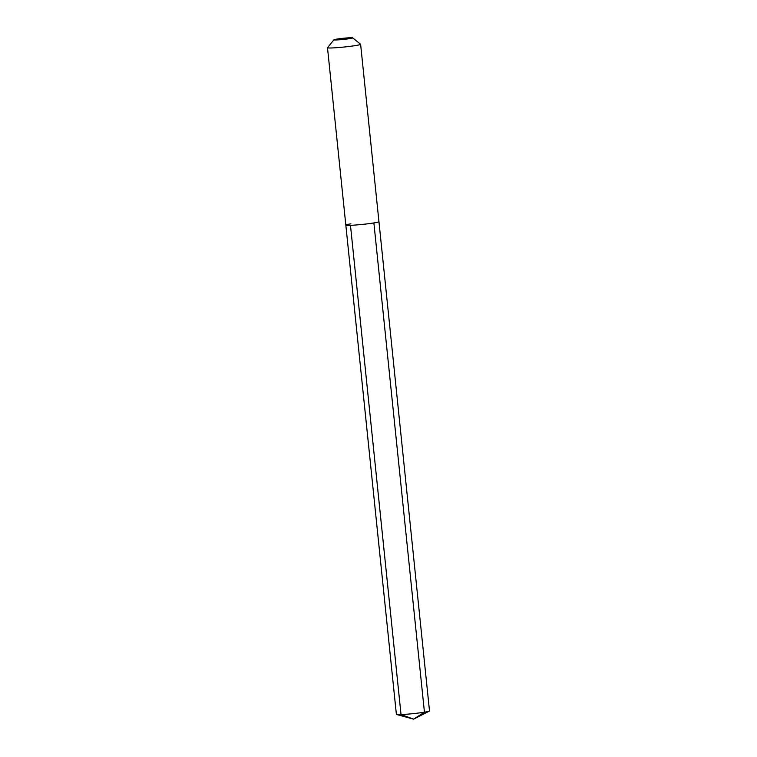 <?xml version="1.0" encoding="UTF-8"?>
<svg xmlns="http://www.w3.org/2000/svg" width="757" height="757" viewBox="0 0 757 757"><rect width="100%" height="100%" fill="white"/><g stroke="black" fill="none" stroke-linecap="round" stroke-linejoin="round"><path stroke-width="1.14" d="M333.951 39.79A9.434 0.577 174.1 0 1 336.799 39.109A9.434 0.577 -5.9 0 1 346.687 37.964A9.434 0.577 -5.9 0 1 352.677 37.85A9.434 0.577 -5.9 0 1 349.829 38.598A9.434 0.577 174.1 0 1 339.41 39.78A9.434 0.577 174.1 0 1 333.951 39.79L327.526 47.663A16.645 1.012 174.1 0 0 327.497 47.729A16.645 1.012 174.1 0 0 337.631 47.615A16.645 1.012 174.1 0 0 355.544 45.562A16.645 1.012 -5.9 0 0 360.616 44.303L378.945 221.678A16.645 1.012 -5.9 0 1 373.882 222.936A16.645 1.012 174.1 0 1 355.96 224.99A16.645 1.012 174.1 0 1 345.826 225.094A16.645 1.012 174.1 0 0 355.96 224.99A16.645 1.012 174.1 0 0 373.882 222.936L424.44 712.195L373.882 222.936A16.645 1.012 -5.9 0 0 378.945 221.678L429.503 710.927A16.645 1.012 -5.9 0 1 429.314 711.107A16.645 1.012 -5.9 0 1 424.44 712.195A16.645 1.012 174.1 0 1 407.73 714.144A16.645 1.012 174.1 0 1 396.602 714.485A16.645 1.012 174.1 0 1 396.384 714.353L345.826 225.094A16.645 1.012 174.1 0 1 350.888 223.835M360.616 44.303A16.645 1.012 -5.9 0 0 360.578 44.247L352.677 37.85M424.44 712.195L413.615 719.15L424.44 712.195M396.602 714.485L413.615 719.15L401.03 714.58L350.472 225.321M327.497 47.729L345.826 225.094M413.615 719.15L429.314 711.107"/></g></svg>
